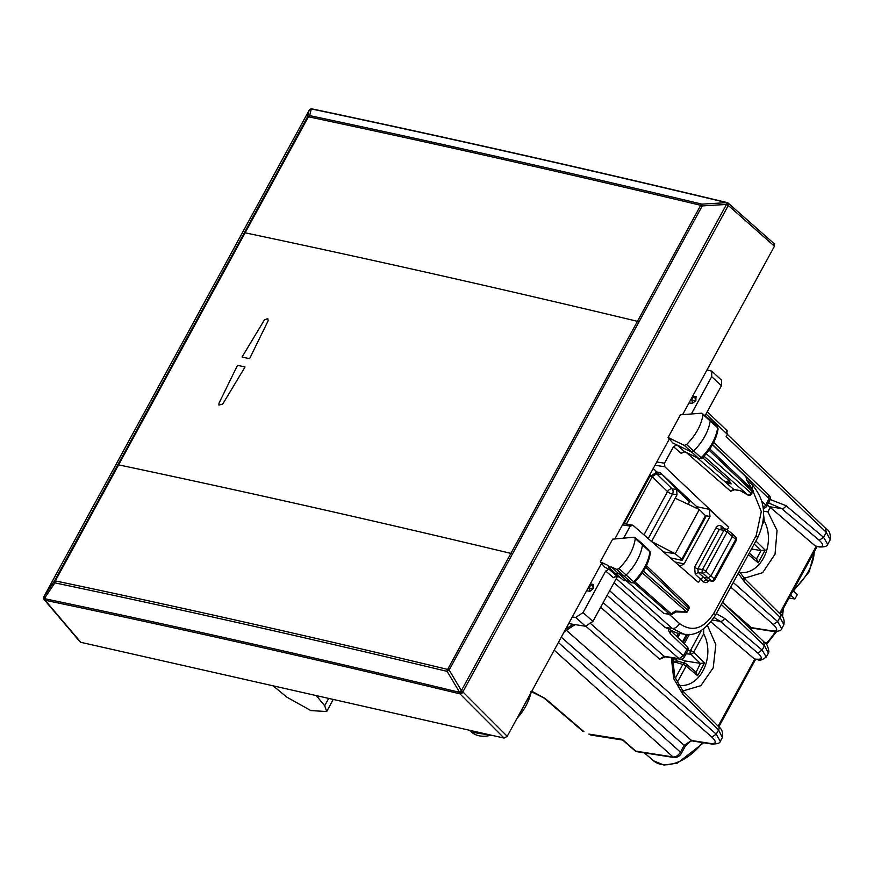 <?xml version="1.0" encoding="UTF-8"?>
<svg xmlns="http://www.w3.org/2000/svg" width="874" height="874" viewBox="0 0 874 874"><rect width="100%" height="100%" fill="white"/><g stroke="black" fill="none" stroke-linecap="round" stroke-linejoin="round"><path stroke-width="1.31" d="M790.631 595.118L794.925 598.985L789.025 598.056M793.046 590.693L797.339 594.571L794.925 598.985M682.19 690.318L683.861 690.668L700.839 685.675L713.217 667.845L715.828 644.641L707.579 625.751M763.515 511.17L767.875 511.858L770.3 507.423L767.252 505.008M743.643 577.605L745.325 577.954L762.641 572.689L775.03 554.149L777.062 530.42L767.875 511.858M766.924 505.609L768.399 505.838M768.869 503.085L781.662 508.613L819.189 540.274C824.226 544.928 823.865 546.982 818.119 546.447L815.311 546.01L770.3 507.423M827.711 544.327L823.581 537.335L819.189 540.274M743.719 578.184L744.506 581.876L780.012 617.241L783.836 624.801L781.738 628.657M714.102 617.514L720.198 621.327A3.944 2.48 -49.8 0 0 724.59 618.388L762.117 650.048L766.247 657.04M718.144 726.185L754.688 659.182L710.999 621.982M672.609 657.991L674.826 677.099L683.162 691.345L718.679 726.709C721.99 729.124 723.224 732.729 722.372 737.514L718.559 729.954L716.254 734.182L711.818 737.077C716.767 741.873 716.374 744.003 710.617 743.479A3.944 2.917 98.9 0 0 711.775 744.025L711.775 744.025A3.944 2.917 98.9 0 0 711.829 744.036M720.285 741.338L716.254 734.182L590.999 623.938M674.204 757.55L673.035 756.982C675.886 757.102 678.355 755.486 680.442 752.164L681.239 753.606C679.732 756.13 677.383 757.441 674.204 757.55L636.982 751.706A3.944 2.917 98.9 0 1 635.802 751.137A3.944 2.349 131 0 1 635.005 750.788A3.944 3.944 0 0 0 636.982 751.706M681.239 753.606L684.976 746.767A3.944 1.158 -151.4 0 0 684.167 745.325L680.442 752.164L558.377 642.466M684.965 746.767C688.876 742.201 691.454 740.289 692.711 741.032L691.553 740.486L684.167 745.325L561.272 637.168M781.684 628.734L777.652 621.578L773.217 624.473C778.177 629.269 777.773 631.399 772.015 630.875A3.944 2.917 98.9 0 0 773.173 631.421L773.173 631.421A3.944 2.917 98.9 0 0 773.228 631.432M721.29 604.426L764.488 645.722L768.41 653.096L768.934 651.687C767.962 646.083 766.498 642.991 764.553 642.412L722.503 602.208M750.449 628.93L752.448 628.166L749.477 628.002M830.224 539.728L826.312 532.342L823.581 537.335L786.054 505.675A3.944 2.48 130.2 0 1 781.662 508.613L769.448 506.691M706.039 413.992L727.332 434.345L726.513 430.62M815.311 546.01L819.233 546.96C824.51 547.168 827.361 546.25 827.787 544.196L830.256 539.673C830.682 534.003 829.393 530.442 826.367 529.032L727.332 434.345L726.13 436.563L826.312 532.342L825.493 528.617M622.069 739.95L590.813 735.045L588.857 734.094L622.255 739.338L622.069 739.95L623.118 740.442L622.255 739.338L635.802 751.137L673.035 756.982L554.182 650.169M670.762 631.17L670.238 633.639L668.293 629.848M761.986 501.621L765.711 504.899A3.944 2.458 131.4 0 1 763.166 507.444M768.279 494.968L769.098 498.693A3.944 1.158 28.6 0 1 769.907 500.136A3.944 3.944 0 0 0 769.142 495.372M671.538 631.509L686.92 646.225A3.944 2.425 133.7 0 1 686.855 649.524L683.479 655.729L679.043 658.635L664.12 656.287L659.684 659.193L600.656 607.244M607.146 595.347L679.043 658.635A3.944 2.917 -81.1 0 0 680.201 659.182L665.278 656.844A3.944 2.917 -81.1 0 1 665.267 656.833A3.944 2.917 -81.1 0 1 664.12 656.287L603.169 602.645M665.267 656.833L659.684 659.193M754.688 659.182L757.769 659.673L753.847 658.723M654.582 544.163L651.665 541.334L677.033 494.804L676.563 489.462L689.477 501.993L688.209 504.32M651.556 541.53L675.22 553.734L681.709 559.207L681.338 560.201L670.194 557.798M663.421 551.887L675.22 553.734L699.32 509.531L705.46 515.649L705.012 516.796M682.266 560.136L705.963 516.676M681.338 560.201L705.46 515.649M699.32 509.531L675.176 498.213M689.477 501.993L661.323 473.642M650.496 475.5A3.944 1.158 28.6 0 1 652.222 476.723L656.592 473.763L672.04 488.752L676.563 489.462M698.042 508.93L696.753 506.68L660.11 472.506L656.986 472.015L649.601 476.854L624.091 523.635M611.625 567.073L618.497 573.552L623.588 575.89A2.633 1.595 -47.9 0 0 626.123 575.016A39.494 23.915 -47.9 0 0 642.466 544.808A2.633 1.595 -47.9 0 0 642.139 543.639A2.633 1.595 -47.9 0 0 642.106 543.606L634.972 537.444L634.12 537.215L635.3 538.548C633.705 549.145 628.286 559.163 619.043 568.603L616.716 569.411L611.625 567.073L608.512 566.953L607.889 565.358L600.274 561.862L612.663 539.149L634.12 537.215M612.696 570.886L604.895 567.313L600.274 561.862M701.898 413.183L709.852 419.586A2.633 1.595 132.1 0 1 709.885 419.618A2.633 1.595 132.1 0 1 710.212 420.798A39.494 23.915 132.1 0 1 693.628 450.973A2.633 1.595 132.1 0 1 691.094 451.825L672.729 442.91L668.086 437.503L684.222 445.347L686.549 444.56C695.846 435.176 701.341 425.168 703.046 414.549L701.898 413.183L695.398 413.675M695.256 413.686L680.475 414.789L668.086 437.503M672.423 559.742L673.144 558.431M683.894 634.109L676.673 632.973L664.83 627.281L614.029 582.718M616.29 578.588L672.204 628.439L683.872 634.098C694.535 636.611 704.947 630.493 715.107 615.766A6.577 1.923 28.6 0 1 715.085 615.809L757.594 537.838C767.055 517.692 765.285 500.037 752.285 484.873L746.909 479.881M634.273 581.8L633.639 581.778A39.264 23.784 -47.9 0 0 649.895 551.734L650.365 552.838C648.803 563.282 643.504 573.125 634.48 582.346L633.377 582.98L631.334 582.576A2.404 1.453 -47.9 0 0 633.639 581.778L619.043 568.603M635.3 538.548L649.895 551.734A2.404 1.453 -47.9 0 0 649.59 550.675L642.139 543.639M631.727 582.838L626.232 580.238L618.497 573.552L615.449 573.486L608.512 566.953M617.088 576.108L613.351 577.659L616.629 575.835L608.981 569.182L605.715 571.028L583.045 612.608L592.933 621.414L617.525 576.316M701.8 457.736L701.156 457.736A39.264 23.784 132.1 0 0 717.641 427.736L717.346 426.643A2.404 1.453 132.1 0 1 717.641 427.736L703.046 414.549M686.549 444.56L701.156 457.736A2.404 1.453 132.1 0 1 698.839 458.511L684.222 445.347M699.244 458.763L684.79 451.749A2.633 2.065 -64.1 0 1 684.44 451.519L676.793 444.877L673.504 446.712L664.524 463.187L656.8 461.975M718.111 428.828C716.44 439.316 711.075 449.138 701.997 458.293L699.189 458.741L684.44 451.519L681.141 453.344L684.877 451.782M706.99 369.942L711.753 371.133L711.698 376.683L691.804 413.151M721.509 380.19L721.443 385.729L705.187 415.554M692.721 396.097L696.086 396.632L693.77 397.299A2.633 1.945 98.9 0 0 692.066 400.423L690.504 400.172M695.791 400.62L692.383 403.427L692.066 400.423A2.633 0.557 174 0 0 695.737 400.095L696.086 396.632M689.018 402.903L692.383 403.427M727.288 529.753L728.643 527.273L664.83 466.771L664.524 463.187M572.317 616.924L575.66 617.448L583.045 612.608M731.975 533.796L732.521 536.275L710.824 576.064L707.874 577.998L703.275 577.277L700.325 579.211L698.523 582.521L632.94 525.263L630.22 526.104L623.643 538.155M590.289 583.963L593.654 584.488L589.775 584.914M586.574 590.758L589.95 591.294L593.359 588.475L593.654 584.488M632.94 525.263L623.249 523.504M575.66 617.448L585.547 626.254L592.933 621.414M585.547 626.254L568.668 623.61M724.175 481.061L733.69 489.364A2.633 1.945 98.9 0 0 734.455 489.735L730.719 491.286L733.69 489.364L740.245 490.642M707.186 580.292L711.949 581.188A2.633 1.857 -79.4 0 1 711.294 580.86L706.476 579.954L698.206 572.394L695.234 574.305L703.57 581.92A2.633 1.639 129.9 0 1 706.476 579.954L707.208 580.292M646.421 565.697L688.341 605.78A2.633 2.633 0 0 1 688.832 608.938L688.297 607.976L686.92 612.161L675.733 611.953L672.248 614.236A2.633 0.83 -123.2 0 1 671.221 613.821L675.394 611.09L687.204 611.691M704.007 456.228L747.904 495.023A2.633 2.633 0 0 0 751.52 493.985L750.974 493.034A2.633 1.639 131.4 0 1 748.024 494.968L739.874 490.336M706.258 453.682L750.974 493.034L753.159 490.74L751.509 493.985M745.052 475.926L745.948 476.778A2.633 1.923 -12.4 0 1 746.396 477.554A2.633 2.633 0 0 0 745.642 476.21L712.55 444.571M747.095 480.722L753.159 490.74M670.391 614.63L663.716 613.34L669.626 614.269A2.633 1.945 98.9 0 0 670.391 614.63A2.633 2.633 0 0 0 672.248 614.236M633.869 582.794L669.626 614.269L671.221 613.821L634.939 581.887M619.906 577.332L616.629 575.835A2.633 2.054 114.7 0 0 617.011 576.075L620.081 577.485M626.429 580.926L663.716 613.34M697.354 457.856L723.923 480.864L731.145 483.912L729.287 480.831L702.598 457.714M623.195 580.172L626.232 580.238L631.334 582.576L616.716 569.411M725.551 481.596L729.287 480.831M675.012 562.004L684.145 563.905L679.841 566.21M684.145 563.905L709.983 516.545L709.251 509.334L728.643 527.273M695.234 574.305L694.579 567.171L715.992 527.885C717.598 525.427 719.411 524.859 721.465 526.192A2.633 1.584 -50.7 0 0 721.411 528.377M713.905 579.986L714.2 578.883A2.633 1.639 129.9 0 1 711.294 580.86L702.805 573.115L698.206 572.394L697.856 568.821L719.269 529.546L722.033 528.694M711.949 581.188A2.633 2.633 0 0 0 714.757 579.833L736.269 540.405A2.633 0.776 -151.4 0 0 735.711 539.433L714.2 578.883L705.788 571.203A2.633 0.776 -151.4 0 0 702.51 569.553A2.633 1.945 98.9 0 0 702.805 573.115A2.633 1.529 -46.1 0 0 705.788 571.203L727.201 531.927L723.923 530.278A2.633 1.945 -81.1 0 1 725.89 529.076A2.633 2.633 0 0 1 727.146 529.644A2.633 1.584 -50.7 0 1 727.201 531.927L735.711 539.433A2.633 1.584 -45.4 0 0 735.799 537.27A2.633 2.633 0 0 1 736.258 540.427M735.799 537.27L732.499 534.014M589.95 591.294L589.633 588.278A2.633 1.945 -81.1 0 1 591.337 585.154A2.633 1.65 74 0 1 593.304 587.962A2.633 0.557 -6 0 1 589.633 588.278L588.071 588.038M773.741 243.573L774.451 246.217L682.616 414.626M669.342 438.966L614.826 538.952M601.531 563.337L507.215 736.312L462.991 692.022A2.633 0.645 175.6 0 1 459.407 692.295L459.942 693.858A2.633 1.661 -45 0 0 462.991 692.022L462.969 691.684A2.633 0.776 -151.4 0 0 461.396 690.602L459.385 691.957L447.149 671.385A2.633 1.704 -76.5 0 1 447.63 669.418C314.181 637.321 183.409 607.812 55.335 580.904L245.135 232.812A10417.807 3048.709 28.6 0 1 637.43 321.326A2.633 0.776 28.6 0 1 638.97 321.938L702.237 205.903L701.931 204.134A2.633 1.704 103.4 0 0 700.697 205.303L700.697 205.303C568.351 173.675 437.59 144.166 308.413 116.777L245.135 232.812A2.633 0.776 28.6 0 0 244.261 232.877L307.528 116.843L309.669 115.619A2.633 1.803 102 0 0 308.413 116.777A2.633 0.776 28.6 0 0 307.528 116.843L309.145 110.288L311.286 109.064L309.669 115.619C438.846 143.008 569.597 172.506 701.931 204.134L726.174 202.681A2.633 1.737 73.2 0 1 728.053 205.532A2.633 0.776 28.6 0 0 726.48 204.45L726.174 202.681L727.66 202.877M80.364 642.215L504.09 738.082L507.215 736.312M218.959 403.264L218.915 405.077L222.717 404.072L245.07 366.971A10417.807 3048.709 -151.4 0 0 237.51 365.332L218.959 403.264L218.915 405.077L222.717 404.072L245.07 366.971L237.51 365.332L218.959 403.264M264.396 319.939L267.783 318.529L268.154 320.747L249.593 358.679A10417.807 3048.709 -151.4 0 0 242.032 357.051L264.396 319.939L267.783 318.529L268.154 320.747L249.593 358.679L242.032 357.051L264.396 319.939M316.421 695.737L324.68 705.755L326.712 711.523L333.136 699.517M273.311 686.014L286.989 697.244L310.904 710.595L326.712 711.523M113.27 469.502A2.633 0.776 28.6 0 1 113.292 469.436A2.633 0.776 28.6 0 1 113.336 469.393L44.061 596.429A2.633 0.776 -151.4 0 0 44.017 596.483A2.633 0.776 -151.4 0 0 43.995 596.625M244.261 232.877L54.461 580.97L54.887 582.871A2.633 1.803 -78.1 0 1 55.335 580.904A2.633 0.776 28.6 0 0 54.461 580.97L44.061 596.429L44.498 598.34L54.887 582.871C182.961 609.779 313.711 639.287 447.149 671.385L449.16 670.03L638.97 321.938M239.815 237.444A2.633 0.776 28.6 0 1 239.837 237.378L44.017 596.483A2.633 2.633 0 0 0 43.7 597.75A2.633 0.819 179.8 0 0 44.498 598.34L45.098 600.252C179.989 628.472 318.278 659.673 459.942 693.858L504.09 738.082M80.342 642.193L44.323 599.783A2.633 1.901 -40.3 0 0 45.098 600.252L81.096 642.641M43.755 597.925A2.633 0.819 -0.2 0 0 43.7 598.089A2.633 0.819 -0.2 0 0 44.498 598.668L44.498 598.668C179.421 626.887 317.721 658.1 459.407 692.295L459.385 691.957A2.633 0.645 -4.4 0 0 462.969 691.684L728.304 205.456A2.633 1.693 -48.5 0 0 728.228 203.15A2.633 2.633 0 0 0 727.179 202.582M310.641 109.086A2.633 1.901 70.2 0 1 310.751 109.042A2.633 1.901 70.2 0 1 311.505 108.977L311.286 109.064A2.633 1.901 -109.8 0 0 310.521 109.119L310.521 109.119A2.633 1.901 -109.8 0 0 310.03 109.425M751.498 549.025L761.046 550.554L765.165 550.063L758.206 562.823L756.687 559.327M762.554 524.192L764.258 521.046L763.592 514.633M680.638 659.225L685.369 660.984L684.244 663.06M674.029 659.389L674.367 658.799L676.826 660.853M689.422 634.338L684.298 643.723M672.609 665.158L674.378 661.924L677.088 661.061M685.369 660.984L700.456 663.41L696.108 672.182L686.046 663.814A2.633 1.617 129.7 0 0 685.653 663.617A2.633 1.967 106.6 0 0 685.107 663.322L676.563 660.766M685.074 663.311A2.633 1.967 106.6 0 0 682.845 664.448A2.633 0.776 28.6 0 1 686.112 666.119A2.633 1.617 129.7 0 0 686.046 663.814A2.633 2.633 0 0 0 685.052 663.3M695.791 671.964L697.616 675.678L686.112 666.119L677.077 682.692M700.456 663.421L704.575 662.918L697.616 675.678M687.914 650.409L690.416 650.573A2.633 1.835 93.6 0 0 690.821 654.145A2.633 1.562 -45.6 0 0 693.672 652.244L703.679 633.901L703.657 629.018M774.451 246.217L728.304 205.456A2.633 1.737 -106.8 0 0 726.425 202.604L726.425 202.604C586.378 169.032 448.067 137.819 311.505 108.977L312.816 109.272M492.521 735.471L471.621 732.204A40.849 24.734 -47.9 0 0 491.177 735.165M517.004 718.362A40.849 24.734 -47.9 0 0 530.889 692.896M814.186 551.931A40.849 24.734 132.1 0 1 793.767 589.382M782.853 609.396A40.849 24.734 132.1 0 1 781.99 616.039M775.402 631.629A40.849 24.734 132.1 0 1 765.81 643.701M703.657 742.758L677.405 763.122L663.978 765.067L653.534 760.784A40.849 24.734 -47.9 0 0 702.543 742.583M819.233 546.96L818.119 546.447M744.506 581.876L738.246 573.333M770.18 499.502L786.054 505.675M733.253 582.499L777.652 621.578L780.012 617.241A3.944 2.404 -45.1 0 0 780.132 613.996A3.944 2.404 -45.1 0 0 780.132 613.985L744.626 578.632L739.284 571.421M712.408 620.103L720.198 621.327L757.736 652.987C762.762 657.641 762.401 659.695 756.655 659.16M763.668 641.986L764.488 645.722L762.117 650.048L757.736 652.987M671.363 657.794L673.679 678.606L683.042 694.59L682.266 690.908M676.771 636.512L678.41 633.246M716.298 613.592L724.59 618.388M683.042 694.59L718.559 729.954A3.944 2.404 134.9 0 0 718.679 726.709M566.374 630.307L691.553 740.486L710.617 743.479M723.41 603.082L751.29 627.619L772.015 630.875M575.07 624.615L574.917 624.713A3.944 1.245 -123.2 0 1 573.77 624.407M573.06 624.298L565.653 629.149M574.917 624.713L564.462 631.563A3.944 1.245 -123.2 0 1 564.298 631.629M585.941 626.297L711.818 737.077M588.857 734.094L590.813 735.045M531.807 691.203L545.365 698.61L583.963 731.68M545.365 698.61A6.577 3.835 130.6 0 1 544.065 698.053L544.065 698.053A6.577 3.835 130.6 0 1 544.021 698.009M730.74 587.088L773.217 624.473M745.959 476.581L769.098 498.693L765.711 504.899A3.944 1.158 -151.4 0 1 766.52 506.341L769.907 500.136M670.238 633.639L686.855 649.524A3.944 1.158 -151.4 0 1 687.663 650.966L684.276 657.172A3.944 1.158 28.6 0 0 683.479 655.729L609.648 590.758M779.608 613.461L816.141 546.458M648.213 538.602L672.477 494.094L677.033 494.804M626.439 523.996L652.222 476.723L667.539 491.592A3.944 1.158 28.6 0 0 672.477 494.094A3.944 2.917 98.9 0 0 672.04 488.752A3.944 2.327 -45.9 0 0 667.539 491.592L643.941 534.877M655.664 472.047L656.592 473.763L661.979 474.604M669.353 614.466L679.59 623.599C677.525 626.931 675.056 628.548 672.204 628.439L664.83 627.281M679.59 623.599C692.142 632.405 703.526 628.985 713.73 613.34L756.229 535.401L757.594 537.838M756.229 535.401L761.309 511.574L753.027 491.21M752.558 489.724L752.285 484.884M713.73 613.34A6.577 1.923 28.6 0 1 715.107 615.766M649 476.297L649.601 476.854M653.228 468.54L656.986 472.015M605.715 571.028L613.351 577.659M673.504 446.712L681.141 453.344M711.698 376.683L721.443 385.729M664.83 466.771L655.03 465.23M630.22 526.104L622.496 524.892M734.455 489.735L740.169 490.631M686.254 452.459L730.719 491.286M703.57 581.92C705.558 583.242 707.361 582.674 708.945 580.216M688.341 605.78A2.633 1.617 133.7 0 1 688.297 607.976L645.668 567.226M712.452 444.757L745.948 476.778L746.724 480.285M687.303 609.801L643.417 571.181M685.948 611.297L642.314 572.885M751.968 491.21L709.011 450.132M752.317 489.582L709.83 448.952M705.373 515.562L709.983 516.545M696.753 506.68L709.251 509.334M724.775 528.901L721.465 526.192M694.579 567.171A2.633 0.776 28.6 0 0 697.856 568.821L702.51 569.553L723.923 530.278L719.269 529.546L715.992 527.885M692.208 397.047L693.77 397.299A2.633 1.65 -106 0 1 695.737 400.095L696.141 399.986M593.697 587.841L593.359 588.475M328.635 698.501L324.68 705.755M113.336 469.393L309.145 110.288A2.633 0.776 28.6 0 0 309.101 110.332L239.837 237.378A2.633 0.776 28.6 0 1 239.869 237.324M117.728 464.935A2.633 0.776 28.6 0 1 118.602 464.87A10417.807 3048.709 28.6 0 1 510.897 553.395L700.697 205.303A2.633 0.776 28.6 0 1 702.237 205.903L726.48 204.45L657.204 331.497A2.633 0.776 28.6 0 1 658.778 332.579M657.204 331.497L461.396 690.602L449.16 670.03A2.633 0.776 28.6 0 0 447.63 669.418L510.897 553.395A2.633 0.776 28.6 0 1 512.426 553.996M530.66 563.555A2.633 0.776 28.6 0 1 532.244 564.637M727.102 202.56C586.858 168.944 448.559 137.731 312.193 108.933A2.633 2.633 0 0 0 310.751 109.042L310.521 109.119A2.633 2.633 0 0 0 309.101 110.332M758.206 562.823L748.406 554.695M761.036 550.565L756.392 559.076M760.861 550.533L754.218 544.043M765.165 550.063L755.89 540.984M739.852 572.426A31.595 23.38 98.9 0 0 768.137 543.3A31.595 23.38 98.9 0 0 764.258 521.046M676.989 658.679L676.126 660.263M674.378 661.924L682.845 664.448L675.252 678.377M686.09 653.839L690.821 654.145L700.271 663.388M701.352 630.515L690.416 650.573A2.633 0.776 28.6 0 1 693.672 652.244L704.575 662.918M672.51 660.143L673.603 658.144M682.441 641.942L686.571 634.371M678.377 685.118A31.595 23.38 98.9 0 0 707.558 656.156A31.595 23.38 98.9 0 0 703.679 633.901M531.796 691.651L515.179 721.706M814.655 551.068L809.16 571.836L793.374 590.988M783.322 608.523L782.536 616.771M776.538 631.607L766.465 644.455M770.202 503.249L768.322 503.042M780.132 613.985C783.465 616.432 784.699 620.037 783.836 624.79M768.432 653.053L766.323 656.909C762.434 660.001 759.582 660.919 757.769 659.673M679.896 633.475L677.798 637.496M722.383 737.514L720.329 741.261M692.711 741.032L711.775 744.025C717.357 744.058 720.22 743.119 720.351 741.207M752.448 628.166L773.173 631.421C778.756 631.454 781.618 630.515 781.76 628.603M707.241 411.774L727.397 431.046M531.031 691.498L544.065 698.053L582.663 731.123M623.118 740.442L635.005 750.788M653.534 760.784L644.378 752.864M471.621 732.204L469.338 730.249M763.286 508.395A3.944 3.944 0 0 0 766.52 506.341M680.201 659.182A3.944 3.944 0 0 0 684.276 657.172M687.663 650.966A3.944 3.944 0 0 0 686.898 646.203M713.719 442.386L769.164 495.394M718.81 726.84L755.617 659.335M780.274 614.127L817.081 546.621M650.365 552.827L649.59 550.675M717.346 426.643L709.885 419.618M711.764 371.133L721.52 380.19M740.103 490.587L747.904 495.023M688.832 608.938L687.15 612.04M746.396 477.554L747.073 480.634M747.019 480.547L753.202 490.795M627.674 580.456L624.003 580.697L615.449 573.486M729.244 483.639L724.535 481.279M732.488 534.003L727.146 529.644M721.279 528.355L725.89 529.076M43.7 597.75L43.7 598.089A2.633 2.633 0 0 0 44.323 599.783M774.331 243.857L728.228 203.15M756.698 559.327L749.247 553.144M672.499 662.186L674.619 658.308M683.162 642.63L687.652 634.393"/></g></svg>
